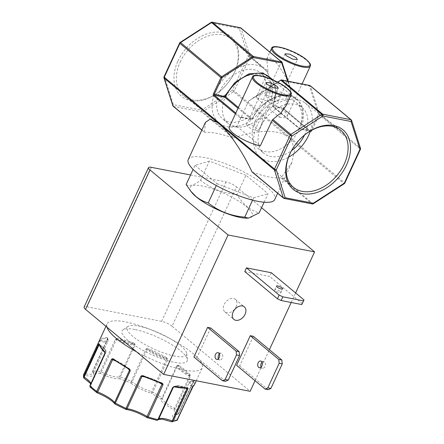 <?xml version="1.0" encoding="UTF-8"?>
<svg xmlns="http://www.w3.org/2000/svg" width="444" height="444" viewBox="0 0 444 444"><rect width="100%" height="100%" fill="white"/><g stroke="black" fill="none" stroke-linecap="round" stroke-linejoin="round"><path stroke-width="0.33" stroke-dasharray="2.22 1.67" d="M90.243 387.179A1.36 1.049 133.5 0 0 90.626 387.384C93.179 385.919 91.07 382.906 84.305 378.344A1.36 1.293 -10.5 0 1 84.016 378.183M190.343 375.519A0.683 0.339 -3.3 0 1 189.705 375.696L181.424 370.063C179.448 368.403 178.388 367.038 178.244 365.961A0.683 0.377 125 0 0 178.938 365.401L177.866 365.123L176.89 365.562L161.982 397.818A1.36 0.716 -55.8 0 1 160.639 398.967C160.617 400.194 161.805 401.809 164.197 403.818L173.676 409.829A1.36 1.138 138.5 0 0 175.369 408.968L190.271 376.706L189.999 374.608A0.683 0.555 -43.4 0 1 189.161 375.052C186.458 372.205 182.823 369.175 178.244 365.961L176.89 365.562A1.36 0.35 -155.2 0 1 177.089 365.712A1.36 0.35 -155.2 0 1 177.339 366.05L162.432 398.312A1.36 1.31 2.5 0 1 160.639 398.967L151.693 393.378A1.36 0.444 120 0 0 152.797 392.08L167.704 359.823L167.399 358.58L166.467 357.603L165.939 358.269C159.191 356.099 153.297 353.169 148.246 349.478L146.015 349.045L130.564 382.883C136.508 387.368 143.551 390.864 151.693 393.378A1.36 0.688 105.9 0 1 151.726 391.619L166.628 359.357A1.36 0.35 -155.2 0 1 167.704 359.823L165.939 358.269L148.246 349.478L148.546 348.701L147.175 348.534L146.015 349.045A1.36 0.35 -155.2 0 1 146.986 349.6L132.084 381.857A1.36 0.916 -51.3 0 1 130.564 382.883L119.974 378.765A1.36 0.455 109.4 0 1 120.235 377.078L135.143 344.822L134.776 343.717L133.777 342.962L133.672 343.817C129.981 344.111 124.586 342.651 117.488 339.444L115.296 339.455L100.388 371.717A1.36 0.966 -80.6 0 0 100.644 373.543C109.291 377.555 115.734 379.293 119.974 378.765A1.36 1.249 77.6 0 1 119.403 376.928L134.304 344.672A1.36 0.35 -155.2 0 1 135.143 344.822L133.672 343.817C127.744 341.813 122.35 340.354 117.488 339.444A0.683 0.461 -79.4 0 1 117.383 338.533L116.278 338.716L115.296 339.455A1.36 0.35 -155.2 0 1 116.334 339.815L100.644 373.543L93.357 372.827A1.36 1.143 90.7 0 1 92.913 370.984L107.814 338.722L107.748 337.884L107.226 337.534A0.683 0.583 -91.5 0 0 107.465 338.461C108.558 341.081 106.188 341.775 100.355 340.548L99.101 341.281L84.194 373.543A1.36 1.315 -144.1 0 0 84.871 375.324C92.18 376.984 95.01 376.151 93.357 372.827A1.36 1.227 -32 0 1 92.707 371.217L107.615 338.961A1.36 0.35 -155.2 0 1 107.581 338.805A1.36 0.35 -155.2 0 1 107.814 338.722L107.465 338.461C104.018 338.556 101.648 339.249 100.355 340.548A0.683 0.655 -135.5 0 1 100.022 339.649L99.101 341.281A1.36 0.35 -155.2 0 1 99.717 341.281L84.815 373.537A1.36 0.771 -75.7 0 0 84.871 375.324L84.305 378.344A1.36 0.633 122.7 0 1 84.121 378.294M302.841 136.475A37.068 25.907 129.8 0 0 302.708 136.591A37.068 25.907 129.8 0 0 292.674 148.635A37.068 25.907 129.8 0 0 292.579 148.796M310.4 130.986A35.204 24.603 129.8 0 0 304.906 102.83A35.204 24.603 129.8 0 0 257.226 125.302A35.204 24.603 129.8 0 0 259.868 156.91A35.204 24.603 129.8 0 0 288.556 157.215M304.49 135.081A29.815 20.84 129.8 0 0 304.717 134.588A29.815 20.84 129.8 0 0 302.02 107.42A29.815 20.84 129.8 0 0 261.161 126.068A29.815 20.84 129.8 0 0 263.858 153.241A29.815 20.84 129.8 0 0 291.514 150.66M298.851 129.703A29.815 20.84 129.8 0 0 296.154 102.536A29.815 20.84 129.8 0 0 255.294 121.184A29.815 20.84 129.8 0 0 257.992 148.357A29.815 20.84 129.8 0 0 298.851 129.703M177.989 60.983A38.8 27.123 -50.2 0 1 222.061 32.479A38.8 27.123 -50.2 0 1 234.671 72.072A38.8 27.123 -50.2 0 1 231.951 77.189A38.8 27.123 -50.2 0 1 221.451 89.793A38.8 27.123 -50.2 0 1 183.161 97.58A38.8 27.123 -50.2 0 1 177.989 60.983M180.209 62.027A37.068 25.907 -50.2 0 1 231.574 39.338A37.068 25.907 -50.2 0 1 234.36 72.616A37.068 25.907 -50.2 0 1 231.757 77.506A37.068 25.907 -50.2 0 1 221.728 89.549A37.068 25.907 -50.2 0 1 184.155 96.276A37.068 25.907 -50.2 0 1 180.209 62.027M215.778 90.781A35.204 24.603 -50.2 0 1 264.563 69.236A35.204 24.603 -50.2 0 1 267.205 100.844A35.204 24.603 -50.2 0 1 219.53 123.31A35.204 24.603 -50.2 0 1 215.778 90.781M219.713 91.553A29.815 20.84 -50.2 0 1 260.573 72.905A29.815 20.84 -50.2 0 1 263.27 100.072A29.815 20.84 -50.2 0 1 222.411 118.726A29.815 20.84 -50.2 0 1 219.713 91.553M225.58 96.437A29.815 20.84 -50.2 0 1 266.439 77.789A29.815 20.84 -50.2 0 1 269.136 104.956A29.815 20.84 -50.2 0 1 228.277 123.61A29.815 20.84 -50.2 0 1 225.58 96.437M174.814 356.127A32.728 8.369 -155.2 0 1 139.977 341.541A32.728 8.369 -155.2 0 1 128.005 326.423A32.728 8.369 -155.2 0 1 138.844 326.174A32.728 8.369 -155.2 0 1 169.708 338.367A32.728 8.369 -155.2 0 1 186.73 353.557A32.728 8.369 -155.2 0 1 174.814 356.127M134.909 329.509A35.875 9.174 24.8 0 0 123.027 329.787A35.875 9.174 24.8 0 0 136.147 346.353A35.875 9.174 24.8 0 0 174.337 362.348A35.875 9.174 24.8 0 0 187.39 359.529A35.875 9.174 24.8 0 0 168.737 342.879A35.875 9.174 24.8 0 0 134.909 329.509M247.247 218.159A34.305 8.775 24.8 0 0 246.315 206.621A34.305 8.775 24.8 0 0 206.177 186.885A34.305 8.775 24.8 0 0 191.891 192.585M186.136 184.538C189.266 186.719 194.067 185.309 200.533 180.308C211.017 188.611 223.182 193.34 237.035 194.494C239.838 199.234 243.101 203.213 246.831 206.427C250.632 209.485 254.734 211.644 259.146 212.904M262.043 362.237A3.402 2.276 101.1 0 1 263.764 361.616A3.402 2.276 101.1 0 1 264.979 366.511A3.402 2.276 101.1 0 1 262.459 368.298A3.402 2.276 101.1 0 1 261.1 367.066M236.103 306.826A8.17 5.711 129.8 0 0 235.364 299.384A8.17 5.711 129.8 0 0 224.17 304.495A8.17 5.711 129.8 0 0 224.908 311.938A8.17 5.711 129.8 0 0 236.103 306.826M280.331 291.691A3.402 0.871 -155.2 0 1 280.93 292.635A3.402 0.871 -155.2 0 1 278.654 292.468A3.402 0.871 -155.2 0 1 275.358 290.72A3.402 0.871 -155.2 0 1 274.753 289.777A3.402 0.871 -155.2 0 1 277.034 289.938A3.402 0.871 -155.2 0 1 280.331 291.691M219.38 353.896A3.402 2.276 101.1 0 1 221.101 353.269A3.402 2.276 101.1 0 1 222.316 358.169A3.402 2.276 101.1 0 1 219.797 359.951A3.402 2.276 101.1 0 1 218.431 358.724M106.982 327.2A52.414 13.409 -155.2 0 1 107.043 323.942A52.414 13.409 -155.2 0 1 142.136 326.451A52.414 13.409 -155.2 0 1 192.907 353.418A52.414 13.409 -155.2 0 1 202.203 367.915A52.414 13.409 -155.2 0 1 136.513 351.798M188.267 159.513A47.652 12.188 -155.2 0 1 220.169 161.794A47.652 12.188 -155.2 0 1 266.328 186.308A47.652 12.188 -155.2 0 1 274.775 199.489M205.45 122.328L204.451 132.145L201.898 130.014M204.751 132.429L204.451 132.145L204.751 132.429A47.652 12.188 -155.2 0 1 232.928 137.94L201.731 111.96L173.56 106.455L204.751 132.429M234.032 137.929C254.479 129.948 277.123 129.137 286.813 136.042L233.583 91.714L202.597 111.749L234.032 137.929L232.928 137.94M173.238 106.305A1.36 0.949 129.8 0 0 173.56 106.455A1.36 0.91 101.1 0 1 173.36 104.634L201.537 110.145A1.36 0.91 -78.9 0 0 201.731 111.96A1.36 0.949 129.8 0 0 202.597 111.749A1.36 0.394 57.1 0 1 201.537 110.145L232.523 90.104A1.36 0.394 -122.9 0 0 233.583 91.714A1.36 0.949 129.8 0 0 234.266 90.926L287.496 135.254A1.36 0.949 -50.2 0 1 286.813 136.042L290.626 139.216L294.822 149.206L291.963 162.299L281.441 177.411L312.876 203.591L343.856 183.55A1.36 0.394 -122.9 0 0 344.283 183.711M267.998 71.157L266.739 58.858L269.175 57.52L272.91 59.574C277.644 63.137 285.631 75.574 289.433 85.303L291.153 91.908L284.249 106.854L283.272 107.792A0.683 0.455 -78.9 0 0 283.372 108.697A0.683 0.477 -50.2 0 1 283.594 109.396A1.36 0.91 101.1 0 1 283.294 108.924L279.465 117.205L256.049 97.708L267.899 72.056L249.905 57.076L234.266 90.926A1.36 0.35 -155.2 0 0 232.523 90.104L248.163 56.255A1.36 0.35 -155.2 0 1 249.905 57.076A1.36 0.949 129.8 0 0 250.005 56.172A1.36 0.888 -17.7 0 0 248.163 56.255L239.299 28.422A1.36 0.888 162.3 0 1 241.142 28.338L250.005 56.172L267.998 71.157L267.899 72.056M279.465 117.205A21.306 5.45 24.8 0 0 287.096 116.395A21.306 5.45 24.8 0 0 283.316 110.501A21.306 5.45 24.8 0 0 256.049 97.708M284.249 106.854L283.344 107.803L283.722 107.476L283.272 107.792L272.877 105.755L276.068 91.575L272.755 79.77M286.286 105.406L287.49 98.868L284.898 94.333C280.575 89.893 266.328 90.998 255.433 96.626L248.596 101.082L241.691 116.028L241.641 117.149L240.737 118.093L236.907 126.379A21.306 5.45 24.8 0 0 229.276 127.195M241.641 117.149L241.064 117.444A0.683 0.477 129.8 0 0 240.287 117.943A1.36 0.91 -78.9 0 0 240.737 118.093M241.691 116.028L241.714 117.161L241.064 117.444L235.803 113.065M270.463 100.033L275.408 101.826L277.966 101.587L276.756 99.706C273.687 97.031 265.634 94.239 265.579 95.965L270.463 100.033C272.744 95.804 273.116 91.603 271.589 87.429C268.848 86.902 267.516 92.541 265.579 95.965L285.037 53.824M262.393 118.049C262.598 121.934 261.422 125.979 258.858 130.181L253.968 126.113C255.677 122.666 258.808 117.371 262.393 118.049M253.968 126.113L249.023 124.314L246.47 124.553L247.674 126.435C250.749 129.115 258.797 131.901 258.858 130.181L278.26 88.206M261.544 207.709L236.48 186.835L172.056 326.262L250.161 391.314M255.056 380.724L269.403 349.678M291.203 302.492L295.61 292.951M172.056 326.262A8.17 2.087 24.8 0 0 161.599 321.362L87.013 306.771A8.17 2.087 24.8 0 0 84.088 307.082M190.548 174.992L226.024 181.929A8.17 2.087 -155.2 0 1 236.48 186.835M253.346 336.308L239.655 365.939L236.574 365.334M271.334 272.738L269.625 276.44L244.761 271.578M210.684 327.966L196.992 357.592L193.911 356.993M239.655 365.939L268.143 389.666M302.303 303.657L269.625 276.44M196.992 357.592L225.48 381.318M264.08 202.225L268.026 193.684L245.921 175.275L237.035 194.494M245.921 175.275L209.413 161.089L200.533 180.308M209.413 161.089L195.021 165.318L193.118 169.436M195.021 165.318L217.127 183.727L216.3 185.509M217.127 183.727L253.629 197.913L252.597 200.144M253.629 197.913L268.026 193.684M194.472 384.643A52.414 13.409 24.8 0 0 194.333 380.813L193.467 381.274L178.56 413.536A1.36 1.26 -25.5 0 1 176.784 414.274C171.539 414.174 171.156 416.217 175.635 420.413A1.36 1.299 -121.3 0 0 176.895 420.385M193.989 380.724A0.683 0.605 -126.3 0 1 193.517 381.146L193.467 381.274A1.36 0.35 -155.2 0 1 193.479 381.396A1.36 0.35 -155.2 0 1 193.184 381.474L178.283 413.73A1.36 0.35 24.8 0 0 178.571 413.653A1.36 0.35 24.8 0 0 178.56 413.536A52.414 13.409 24.8 0 0 175.369 408.968A1.36 0.35 24.8 0 0 175.219 408.824A1.36 0.35 24.8 0 0 174.553 408.402L189.46 376.146A1.36 0.35 -155.2 0 1 190.271 376.706L189.705 375.696L189.46 376.146A18.038 4.612 -155.2 0 1 180.653 370.562A18.038 4.612 -155.2 0 1 177.339 366.05A0.683 0.655 2.5 0 1 177.711 365.706A0.683 0.394 -101.4 0 0 177.866 365.123M171.612 421.722A1.36 1.21 83.6 0 1 171.456 421.645L175.635 420.413A1.36 0.988 131 0 0 177.212 419.441L192.113 387.179A18.038 4.612 -155.2 0 1 189.305 382.523C189.366 381.585 190.77 381.113 193.517 381.107L193.778 381.046A0.683 0.605 -126.3 0 1 193.773 381.046L178.571 413.653C178.666 413.952 178.222 414.213 177.239 414.441A1.36 1.093 94 0 1 176.784 414.274L173.676 409.829L174.553 408.402A18.038 4.612 24.8 0 1 165.745 402.819A18.038 4.612 24.8 0 1 162.432 398.312A1.36 0.35 -155.2 0 0 162.182 397.968A1.36 0.35 24.8 0 0 161.982 397.818A52.414 13.409 24.8 0 0 152.797 392.08A1.36 0.35 24.8 0 0 151.726 391.619A18.038 4.612 24.8 0 1 132.084 381.857A1.36 0.35 24.8 0 0 131.108 381.302A52.414 13.409 24.8 0 0 120.235 377.078A1.36 0.35 24.8 0 0 119.403 376.928A18.038 4.612 24.8 0 1 101.426 372.072A1.36 0.35 24.8 0 0 100.388 371.717A52.414 13.409 24.8 0 0 92.913 370.984A1.36 0.35 24.8 0 0 92.674 371.062A1.36 0.35 24.8 0 0 92.707 371.217A18.038 4.612 24.8 0 1 93.129 373.265A18.038 4.612 24.8 0 1 84.815 373.537A1.36 0.35 24.8 0 0 84.194 373.543A52.414 13.409 24.8 0 0 83.855 374.126M194.333 380.813A0.683 0.638 -21.1 0 1 193.445 381.174L193.467 381.274M193.179 386.252L193.179 386.252A0.683 0.655 51.6 0 1 192.48 386.313C189.044 382.939 189.366 381.23 193.445 381.174L193.517 381.146A0.683 0.544 94 0 0 193.184 381.474A18.038 4.612 -155.2 0 0 189.305 382.523L174.398 414.779A18.038 4.612 24.8 0 0 177.212 419.441A1.36 0.35 24.8 0 1 177.428 419.73M192.807 386.724A0.683 0.405 33.5 0 1 192.457 386.791L192.48 386.313C193.973 385.12 194.289 383.405 193.445 381.174M192.285 387.579L192.457 386.791A0.683 0.494 131 0 0 192.113 387.179A1.36 0.35 -155.2 0 1 192.335 387.512M173.343 387.312L173.349 387.301A18.038 4.612 -155.2 0 1 173.393 387.196C175.524 385.042 180.053 385.331 186.991 388.073L187.052 388.084A0.683 0.594 86.3 0 1 186.73 388.006L187.335 388.295M174.475 386.857A0.683 0.444 101.6 0 1 174.337 386.785C175.719 385.237 179.848 385.642 186.73 388.006C183.455 388.206 179.326 387.801 174.337 386.785L173.721 386.963A0.683 0.66 -160.6 0 0 173.476 387.118M171.528 421.722A1.36 0.361 110.6 0 1 171.456 421.645C162.965 418.625 158.031 418.143 156.654 420.191A1.36 0.849 -77.4 0 0 156.91 420.324M147.286 417.726A1.36 0.599 107.3 0 1 147.142 417.621C139.377 413.103 132.201 410.312 125.613 409.257L115.218 404.09C111.816 400.183 105.755 396.398 97.042 392.729L90.626 387.384A1.36 1.276 -110.9 0 1 90.015 385.559A18.038 4.612 24.8 0 0 90.97 384.77A18.038 4.612 24.8 0 0 90.931 383.483M143.223 376.246C148.773 377.245 154.784 379.581 161.25 383.25L161.366 383.305M113.531 359.54L113.697 359.629C120.824 362.704 125.896 365.878 128.915 369.142L113.697 359.629M104.667 352.159A0.683 0.538 135 0 0 104.873 352.275L104.945 352.791A0.683 0.638 -110.9 0 1 104.923 353.302L90.015 385.559M99.523 345.21A18.038 4.612 -155.2 0 1 105.877 352.514C107.021 351.21 104.867 348.557 99.406 344.555L99.201 344.3A0.683 0.644 163.6 0 0 99.578 344.705C104.939 348.423 106.704 350.949 104.873 352.275C101.987 349.378 100.222 346.853 99.578 344.705L99.129 344.477M99.623 340.265A0.683 0.411 -151.4 0 0 99.828 340.77A0.683 0.389 -75.7 0 1 99.717 341.281A18.038 4.612 -155.2 0 0 108.036 341.009L93.123 373.282L92.757 372.355L92.674 371.062L107.626 338.522M107.631 338.478L107.631 338.478A0.683 0.611 -32 0 1 107.615 338.961A18.038 4.612 -155.2 0 1 108.036 341.009L107.609 338.411A0.683 0.561 -17.6 0 0 107.631 338.478L107.814 338.722M107.748 337.884A0.683 0.561 -17.6 0 0 107.609 338.411L107.631 338.517M116.278 338.716L116.334 339.815A18.038 4.612 -155.2 0 0 134.304 344.672A0.683 0.622 77.6 0 0 134.338 344.161A0.683 0.294 -29.9 0 1 134.776 343.717M147.175 348.534L147.319 349.206A0.683 0.455 -51.3 0 0 146.986 349.6A18.038 4.612 -155.2 0 0 166.628 359.357A0.683 0.344 105.9 0 0 166.75 358.857L167.399 358.58M280.819 177.822A47.652 12.188 -155.2 0 1 252.642 172.311L283.833 198.29L312.01 203.802L280.819 177.822L281.441 177.411M252.203 172.061L252.642 172.311M178.283 413.73A1.36 1.093 94 0 1 177.239 414.441L174.398 414.779A18.038 4.612 24.8 0 1 178.283 413.73M146.986 417.588A1.36 0.533 121.3 0 0 147.142 417.621L156.654 420.191A1.36 1.315 -160.6 0 0 158.447 419.558A18.038 4.612 24.8 0 1 158.486 419.452L158.486 419.452A18.038 4.612 24.8 0 1 158.541 419.352M290.626 139.216A1.36 0.949 129.8 0 0 291.308 138.434L344.538 182.762A1.36 0.949 -50.2 0 1 343.856 183.55L290.626 139.216M313.303 203.752A1.36 0.394 57.1 0 1 312.876 203.591A1.36 0.949 -50.2 0 1 312.01 203.802A1.36 0.91 -78.9 0 0 312.299 203.94M236.907 126.379L260.328 145.882M163.947 77.839A1.36 0.888 162.3 0 1 164.496 76.801L180.142 42.951A1.36 0.394 57.1 0 1 180.147 42.43M211.133 22.394A1.36 0.394 -122.9 0 0 211.122 22.91L239.299 28.422A1.36 0.91 -78.9 0 1 240.309 27.711M283.344 107.803L283.294 108.924M240.92 28A1.36 0.949 -50.2 0 1 241.142 28.338L282.173 62.515L289.433 85.303M241.064 117.444L251.459 119.475A0.683 0.455 -78.9 0 0 252.109 119.192L252.225 118.992A32.334 22.6 -50.2 0 1 296.265 99.345A32.334 22.6 -50.2 0 1 299.456 128.227L300.333 128.621C307.653 114.541 301.715 96.653 289.333 95.532C278.055 92.03 257.942 104.806 252.109 119.192L241.714 117.161M241.209 117.516L251.604 119.547A0.683 0.683 0 0 0 252.347 119.175C260.872 99.967 285.714 89.227 296.265 99.345L272.955 79.937M283.4 108.364L310.223 131.013A0.683 0.455 -78.9 0 1 310.079 130.941L283.372 108.697L272.971 106.665A0.683 0.455 101.1 0 1 272.877 105.755L272.744 105.983A32.334 22.6 129.8 0 0 269.552 77.106C276.579 83.666 277.6 93.229 272.627 105.794A0.683 0.683 0 0 0 272.816 106.593A0.683 0.477 129.8 0 0 272.971 106.665L299.683 128.91L310.079 130.941A0.683 0.477 -50.2 0 1 310.301 131.635L283.594 109.396M189.999 374.608A52.414 13.409 24.8 0 0 185.181 370.146A52.414 13.409 24.8 0 0 178.938 365.401M166.467 357.603A52.414 13.409 24.8 0 0 148.546 348.701M133.777 342.962A52.414 13.409 24.8 0 0 117.383 338.533M107.226 337.534A52.414 13.409 24.8 0 0 100.022 339.649M271.6 48.34A21.306 5.45 -155.2 0 1 285.864 49.356A21.306 5.45 -155.2 0 1 306.504 60.323A21.306 5.45 -155.2 0 1 310.284 66.212M252.464 77.012A21.306 5.45 -155.2 0 1 266.727 78.033A21.306 5.45 -155.2 0 1 287.368 88.994A21.306 5.45 -155.2 0 1 291.147 94.888M161.599 321.362L226.024 181.929M151.437 167.344L87.013 306.771M104.912 353.307A1.36 0.35 -155.2 0 1 104.923 353.302A18.038 4.612 -155.2 0 0 105.877 352.514L90.97 384.77L90.687 384.01M158.486 419.452L173.393 387.196A18.038 4.612 -155.2 0 1 185.697 388.139M144.799 376.973A18.038 4.612 -155.2 0 1 158.946 382.506M115.49 360.933A18.038 4.612 -155.2 0 1 128.022 368.67M287.496 135.254L291.308 138.434M164.008 76.856A1.36 0.35 -155.2 0 1 164.496 76.801L173.36 104.634A1.36 0.888 -17.7 0 0 172.81 105.672M284.127 198.435A1.36 0.91 101.1 0 1 283.833 198.29M179.654 43.001A1.36 0.35 -155.2 0 1 180.142 42.951L211.122 22.91A1.36 0.91 101.1 0 1 212.132 22.2M344.783 183.139A1.36 0.35 -155.2 0 0 344.538 182.762L360.178 148.912L319.147 114.735L311.599 131.063A1.36 0.91 101.1 0 1 310.301 131.635M235.425 113.892L240.287 117.943M311.599 131.063L310.728 130.658L318.276 114.33L319.147 114.735A1.36 0.949 129.8 0 0 319.242 113.836L360.278 148.013A1.36 0.949 -50.2 0 1 360.178 148.912A1.36 0.35 -155.2 0 1 360.423 149.289M310.223 131.013A0.683 0.455 -78.9 0 0 310.728 130.658L300.333 128.621A0.683 0.455 101.1 0 1 299.683 128.91A0.683 0.477 -50.2 0 1 299.456 128.227L272.744 105.983A0.683 0.477 129.8 0 0 272.816 106.593L299.522 128.832A0.683 0.683 0 0 0 299.828 128.982L310.223 131.013M360.484 148.307L351.415 120.18L310.378 86.003L319.242 113.836A0.683 0.444 162.3 0 0 318.326 113.88L318.276 114.33M248.596 101.082L281.013 80.292L309.462 86.047L318.326 113.88M287.723 81.147L291.153 91.908M255.433 96.626L277.711 82.218M238.389 107.465L252.225 118.992A0.683 0.477 -50.2 0 1 251.459 119.475L238.017 108.281M309.462 86.047A0.683 0.444 162.3 0 1 310.378 86.003A1.36 0.949 -50.2 0 0 310.156 85.664M309.191 85.803A0.683 0.455 101.1 0 1 309.535 85.459M281.013 80.292A0.683 0.455 101.1 0 1 281.518 79.937M292.674 148.635L292.485 148.951M302.708 136.591L302.986 136.347M304.906 102.83L340.276 129.864M296.154 102.536L302.02 107.42M264.563 69.236L231.574 39.338M266.439 77.789L260.573 72.905M128.005 326.423L123.027 329.787M263.764 361.616L260.684 361.011M235.364 299.384L244.344 306.86M280.93 292.635L282.645 288.927M221.101 353.269L218.021 352.669M105.938 326.334L107.043 323.942M266.739 58.858L269.863 52.103M277.966 101.587L297.397 59.535M186.73 353.557L187.39 359.529M262.459 368.298L259.374 367.693M224.908 311.938L233.888 319.414M274.753 289.777L276.462 286.075M219.797 359.951L216.711 359.346M196.265 380.769L202.203 367.915M277.655 193.262L291.963 162.299M142.718 376.124C148.524 377.089 154.817 379.526 161.599 383.427M113.381 359.474C120.984 362.709 126.312 366.072 129.382 369.563M201.842 130.125L204.551 132.384M287.096 116.395L302.087 83.955M288.195 81.241L289.915 86.652M277.522 82.118L252.436 98.34M246.47 124.553L265.901 82.501M228.277 123.61L222.411 118.726M219.53 123.31L184.155 96.276M231.757 77.506L231.951 77.189M221.728 89.549L221.451 89.793M257.992 148.357L263.858 153.241M259.868 156.91L292.857 186.807"/><path stroke-width="0.67" d="M84.016 378.183A1.36 1.293 -10.5 0 1 83.611 376.645L98.518 344.383L99.234 343.861A52.414 13.409 24.8 0 0 104.595 351.531L105.012 353.668L90.104 385.925A1.36 1.049 133.5 0 0 90.243 387.179L96.781 392.624A1.36 0.844 -53.2 0 1 96.692 391.414L111.599 359.152L112.521 358.713L113.542 358.985A0.683 0.4 125.9 0 0 113.575 359.584L113.575 359.584A0.683 0.4 125.9 0 0 113.697 359.629L112.809 359.34L112.598 359.701A1.36 0.35 -155.2 0 1 111.599 359.152L112.809 359.34A0.683 0.433 77.6 0 1 112.521 358.713M113.542 358.985A52.414 13.409 24.8 0 0 128.96 368.62L129.92 369.586L129.526 369.791L130.258 370.818A1.36 0.35 -155.2 0 1 129.681 370.44A1.36 0.35 -155.2 0 1 129.504 370.263L114.596 402.519A1.36 1.182 142.5 0 0 115.09 404.04M98.962 343.806A0.683 0.616 46 0 0 99.129 344.477A0.683 0.316 -57.3 0 1 99.04 344.894A1.36 0.35 -155.2 0 1 98.768 344.694A1.36 0.35 -155.2 0 1 98.518 344.383L99.578 344.705M346.448 165.157A38.8 27.123 129.8 0 0 341.269 128.56A38.8 27.123 129.8 0 0 302.986 136.347A38.8 27.123 129.8 0 0 292.485 148.951A38.8 27.123 129.8 0 0 289.76 154.068A38.8 27.123 129.8 0 0 302.37 193.662A38.8 27.123 129.8 0 0 346.448 165.157M292.579 148.796A37.068 25.907 129.8 0 0 290.076 153.524A37.068 25.907 129.8 0 0 292.857 186.807A37.068 25.907 129.8 0 0 344.228 164.114A37.068 25.907 129.8 0 0 340.276 129.864A37.068 25.907 129.8 0 0 302.841 136.475M288.556 157.215A35.204 24.603 129.8 0 0 308.652 135.359A35.204 24.603 129.8 0 0 310.4 130.986M190.637 191.025L191.891 192.585A34.305 8.775 24.8 0 0 196.198 196.82A34.305 8.775 24.8 0 0 247.247 218.159L248.418 218.132L244.749 217.133C230.952 216 218.787 211.277 208.247 202.947C203.835 201.687 199.733 199.534 195.932 196.476L190.637 191.02L186.136 184.538L193.118 169.436M261.899 365.911A3.402 2.276 -78.9 0 0 260.684 361.011A3.402 2.276 -78.9 0 0 258.158 362.792A3.402 2.276 -78.9 0 0 259.374 367.693A3.402 2.276 -78.9 0 0 261.899 365.911M261.1 367.066A3.402 2.276 101.1 0 1 261.239 363.397A3.402 2.276 101.1 0 1 262.043 362.237M233.15 311.971A8.17 5.711 -50.2 0 1 244.344 306.86A8.17 5.711 -50.2 0 1 245.082 314.302A8.17 5.711 -50.2 0 1 233.888 319.414A8.17 5.711 -50.2 0 1 233.15 311.971M277.067 287.013A3.402 0.871 24.8 0 0 280.364 288.767A3.402 0.871 24.8 0 0 282.645 288.927A3.402 0.871 24.8 0 0 282.04 287.99A3.402 0.871 24.8 0 0 278.743 286.236A3.402 0.871 24.8 0 0 276.462 286.075A3.402 0.871 24.8 0 0 277.067 287.013M219.236 357.564A3.402 2.276 -78.9 0 0 218.021 352.669A3.402 2.276 -78.9 0 0 215.495 354.451A3.402 2.276 -78.9 0 0 216.711 359.346A3.402 2.276 -78.9 0 0 219.236 357.564M218.431 358.724A3.402 2.276 101.1 0 1 218.576 355.056A3.402 2.276 101.1 0 1 219.38 353.896M136.513 351.798A52.414 13.409 -155.2 0 1 116.334 338.439A52.414 13.409 -155.2 0 1 106.982 327.2M277.655 193.262L274.775 199.489A47.652 12.188 -155.2 0 1 242.874 197.208A47.652 12.188 -155.2 0 1 196.714 172.694A47.652 12.188 -155.2 0 1 188.267 159.513L205.45 122.328L210.056 119.258L217.382 122.466L219.253 123.92L274.431 169.969L283.294 197.802A1.36 0.888 -17.7 0 0 285.137 197.719L276.273 169.886A1.36 0.888 162.3 0 1 274.431 169.969A1.36 0.949 -50.2 0 1 274.531 169.07L221.295 124.736A1.36 0.949 129.8 0 0 221.195 125.641C230.325 133.761 243.479 153.491 251.859 171.623L252.642 172.311M360.278 148.013L359.934 149.339A1.36 0.35 -155.2 0 0 360.423 149.289A1.36 1.36 0 0 0 360.484 148.307L351.62 120.474L351.415 120.18L351.071 121.506A1.36 0.91 -78.9 0 0 350.877 119.691L322.699 114.18A1.36 0.91 101.1 0 1 322.893 116.001L321.833 114.391L290.853 134.432L291.913 136.036A1.36 0.35 -155.2 0 1 290.171 135.22A1.36 0.949 -50.2 0 1 290.853 134.432L272.855 119.447L280.869 112.909L286.286 105.406L291.147 94.888A21.306 5.45 -155.2 0 1 276.878 93.867A21.306 5.45 -155.2 0 1 256.238 82.906A21.306 5.45 -155.2 0 1 252.464 77.012L229.276 127.195A21.306 5.45 24.8 0 0 233.056 133.089A21.306 5.45 24.8 0 0 260.328 145.882L272.178 120.235L290.171 135.22L274.531 169.07A1.36 0.35 -155.2 0 0 276.273 169.886L291.913 136.036L322.893 116.001L351.071 121.506L359.934 149.339L344.294 183.189L313.309 203.23A1.36 0.394 57.1 0 1 313.303 203.752L344.283 183.711A1.36 0.394 -122.9 0 0 344.294 183.189A1.36 0.35 -155.2 0 0 344.783 183.139A1.36 1.36 0 0 1 344.283 183.711M286.247 55.705L292.84 59.207L297.397 59.535L296.192 57.653L289.593 54.151L285.037 53.824L286.247 55.705M267.105 84.382L273.704 87.884L278.26 88.206L277.05 86.325L270.457 82.823L265.901 82.501L267.105 84.382M295.61 292.951L314.585 251.887L261.544 207.709M314.585 251.887L228.066 234.959L149.961 169.913A8.17 2.087 -155.2 0 1 148.512 167.654L84.088 307.082A8.17 2.087 24.8 0 0 85.537 309.34L163.642 374.392L250.161 391.314L255.056 380.724M269.403 349.678L291.203 302.492M148.512 167.654A8.17 2.087 -155.2 0 1 151.437 167.344L190.548 174.992M236.574 365.334L250.266 335.703L253.346 336.308L281.835 360.034L282.251 363.891L279.171 363.286L267.821 387.851L265.062 389.061L236.574 365.334M228.066 234.959L163.642 374.392M282.85 296.82L281.135 300.527L277.439 298.79L244.761 271.578L246.476 267.876L271.334 272.738L304.012 299.95L303.491 300.86L282.85 296.82L279.154 295.088L246.476 267.876M193.911 356.993L207.603 327.361L210.684 327.966L239.172 351.687L236.091 351.087L236.508 354.945L225.158 379.503L222.4 380.719L193.911 356.993M264.08 202.225L259.146 212.904L248.418 218.132M250.266 335.703L278.754 359.429L279.171 363.286M265.062 389.061L268.143 389.666L270.901 388.45L282.251 363.891M281.135 300.527L301.781 304.562L304.012 299.95M222.4 380.719L225.48 381.318L228.238 380.108L239.588 355.544L239.172 351.687M207.603 327.361L236.091 351.087M216.3 185.509L208.247 202.947M252.597 200.144L244.749 217.133M267.821 387.851L270.901 388.45M278.754 359.429L281.835 360.034M301.781 304.562L303.491 300.86M277.439 298.79L279.154 295.088M239.588 355.544L236.508 354.945M225.158 379.503L228.238 380.108M129.92 369.586L130.258 370.818L115.351 403.074A1.36 0.294 118.1 0 0 115.129 404.096L125.597 409.296L140.931 376.124L142.091 375.635L143.456 375.824L143.223 376.273L161.25 383.25L163.031 384.709L148.13 416.966A1.36 0.599 107.3 0 1 147.286 417.726L156.91 420.324A1.36 0.849 -77.4 0 0 157.892 419.602L172.799 387.346L173.826 386.646L174.975 386.502A0.683 0.444 101.6 0 1 174.475 386.857L174.475 386.857C179.504 387.884 183.694 388.295 187.052 388.084L187.052 388.084A0.683 0.594 86.3 0 0 187.535 387.734L187.995 388.039L187.995 388.839L173.088 421.095A1.36 1.21 83.6 0 1 171.612 421.722M143.456 375.824A52.414 13.409 24.8 0 0 161.716 382.917L162.693 383.638L163.031 384.709A1.36 0.35 -155.2 0 1 161.96 384.221L147.058 416.483A1.36 0.533 121.3 0 0 146.986 417.588L147.286 417.726M187.995 388.039A0.683 0.583 166.9 0 1 187.335 388.295L187.995 388.839A1.36 0.35 -155.2 0 1 187.113 388.65L172.205 420.906A1.36 0.361 110.6 0 1 171.528 421.722L176.895 420.385A1.36 1.299 -121.3 0 0 177.378 419.835L192.285 387.579L193.356 386.019A0.683 0.655 51.6 0 1 193.179 386.252L194.472 384.643L196.265 380.769M186.73 388.006L187.335 388.295L187.113 388.65A18.038 4.612 -155.2 0 0 185.697 388.139M173.826 386.646L172.799 387.346A1.36 0.35 -155.2 0 0 173.349 387.307A1.36 0.35 -155.2 0 1 173.349 387.307L158.441 419.563A1.36 0.35 24.8 0 0 158.447 419.558L173.343 387.312A0.683 0.66 -160.6 0 1 173.476 387.118M174.475 386.857L173.721 386.963M162.693 383.638A0.683 0.339 150.2 0 1 162.066 383.81L161.96 384.221A18.038 4.612 -155.2 0 0 158.946 382.506M161.716 382.917L161.311 383.3L142.752 376.129M142.091 375.635L142.269 376.118L143.223 376.246M140.931 376.124L142.269 376.118A0.683 0.516 -83 0 0 141.947 376.445A1.36 0.35 -155.2 0 1 140.931 376.124M146.986 417.588C139.338 413.142 132.34 410.417 126.002 409.412A1.36 1.027 -83 0 1 125.613 409.257L126.002 409.412A1.36 1.027 -83 0 0 127.04 408.702L141.947 376.445A18.038 4.612 -155.2 0 1 144.799 376.973M128.915 369.142L129.526 369.791L128.915 369.142M128.96 368.62L128.865 369.142L113.531 359.54M115.129 404.096L114.691 403.724C111.577 400.1 105.705 396.459 97.086 392.796L97.042 392.729A1.36 0.844 -53.2 0 1 96.781 392.624L97.086 392.796L97.697 391.958L112.598 359.701A18.038 4.612 -155.2 0 1 115.49 360.933M105.012 352.458A0.683 0.311 173.1 0 0 104.878 352.675L104.878 352.675A0.683 0.311 173.1 0 0 104.945 352.791L105.012 353.668A1.36 0.35 -155.2 0 1 104.851 353.363A1.36 0.35 -155.2 0 1 104.912 353.307M104.945 352.791L105.012 353.668L104.945 352.791M104.595 351.531A0.683 0.538 135 0 0 104.667 352.159L104.851 353.363L89.943 385.62A1.36 0.35 24.8 0 0 90.104 385.925A52.414 13.409 24.8 0 0 93.146 388.622A52.414 13.409 24.8 0 0 96.692 391.414A1.36 0.35 24.8 0 0 97.697 391.958A18.038 4.612 24.8 0 1 114.596 402.519A1.36 0.35 24.8 0 0 114.78 402.702A1.36 0.35 24.8 0 0 115.351 403.074A52.414 13.409 24.8 0 0 126.029 408.38A1.36 0.35 24.8 0 0 127.04 408.702A18.038 4.612 24.8 0 1 147.058 416.483A1.36 0.35 24.8 0 0 148.13 416.966A52.414 13.409 24.8 0 0 157.892 419.602A1.36 0.35 24.8 0 0 158.441 419.563L156.91 420.324M99.234 343.861A0.683 0.644 163.6 0 0 99.201 344.3L99.201 344.3C99.9 346.603 101.726 349.223 104.667 352.159M84.121 378.294L83.516 377.394L83.855 374.126A52.414 13.409 24.8 0 0 83.611 376.645A1.36 0.35 24.8 0 0 83.861 376.956A1.36 0.35 24.8 0 0 84.132 377.15A1.36 0.633 122.7 0 0 84.121 378.294L89.91 382.95L90.687 384.01M221.295 124.736L217.482 121.562A1.36 0.949 129.8 0 0 217.382 122.466L164.152 78.133A1.36 0.888 162.3 0 1 163.947 77.839L172.81 105.672A1.36 0.888 -17.7 0 0 173.016 105.966L164.152 78.133A1.36 0.949 129.8 0 1 164.252 77.228A1.36 0.35 -155.2 0 1 164.008 76.856A1.36 1.36 0 0 0 163.947 77.839M180.147 42.43A1.36 0.394 57.1 0 1 180.575 42.591L211.56 22.555A1.36 0.394 -122.9 0 0 211.133 22.394L180.147 42.43A1.36 1.36 0 0 0 179.654 43.001L164.008 76.856M272.855 119.447L272.178 120.235M217.482 121.562L164.252 77.228L179.892 43.379L220.929 77.556L213.386 93.884A1.36 0.91 -78.9 0 0 213.581 95.699A0.683 0.477 -50.2 0 1 214.352 95.199A0.683 0.455 101.1 0 1 214.258 94.289L222.139 77.572L253.124 57.531L281.735 62.937A0.683 0.455 -78.9 0 0 281.635 62.027L240.598 27.85A1.36 0.949 -50.2 0 1 240.92 28A1.36 1.36 0 0 0 240.309 27.711L212.132 22.2A1.36 0.91 101.1 0 1 212.415 22.333A1.36 0.91 101.1 0 1 212.421 22.339L240.598 27.85A1.36 0.91 -78.9 0 0 240.593 27.844A1.36 0.91 -78.9 0 0 240.309 27.711M253.124 57.531L211.56 22.555A1.36 0.949 -50.2 0 1 212.421 22.339L253.457 56.516A0.683 0.455 101.1 0 1 253.557 57.426M272.755 79.77L262.809 72.872L248.934 73.859L234.937 82.467L224.653 96.326A0.683 0.455 -78.9 0 0 224.753 97.236L214.352 95.199L235.803 113.065M291.514 150.66A29.815 20.84 129.8 0 0 304.49 135.081M90.931 383.483A18.038 4.612 24.8 0 0 84.132 377.15L99.04 344.894A18.038 4.612 -155.2 0 1 99.523 345.21M302.087 83.955L310.284 66.212A21.306 5.45 -155.2 0 1 296.015 65.196A21.306 5.45 -155.2 0 1 275.38 54.235A21.306 5.45 -155.2 0 1 271.6 48.34L269.863 52.103M276.151 53.73C270.163 48.174 271.406 46.01 279.881 47.242C287.779 48.685 300.433 54.623 306.282 59.624C312.276 65.185 311.033 67.349 302.553 66.117C294.655 64.674 282.001 58.736 276.151 53.73M257.015 82.406C251.021 76.851 252.27 74.686 260.745 75.913C268.642 77.361 281.296 83.294 287.146 88.3C293.134 93.856 291.891 96.021 283.416 94.794C275.519 93.345 262.865 87.413 257.015 82.406M85.537 309.34L149.961 169.913M174.975 386.502A52.414 13.409 24.8 0 0 187.535 387.734M158.541 419.352A18.038 4.612 24.8 0 1 172.205 420.906A1.36 0.35 24.8 0 0 173.088 421.095A52.414 13.409 24.8 0 0 177.378 419.835A1.36 0.35 24.8 0 0 177.422 419.791A1.36 0.35 24.8 0 0 177.428 419.73M193.356 386.019A52.414 13.409 24.8 0 0 194.472 384.643M90.015 385.559A1.36 0.35 24.8 0 0 89.943 385.62L90.243 387.179M128.022 368.67A18.038 4.612 -155.2 0 1 129.504 370.263A0.683 0.594 142.5 0 0 129.526 369.791M201.898 130.014L173.016 105.966A1.36 0.949 129.8 0 0 173.238 106.305L201.842 130.125M283.833 198.29A1.36 0.949 -50.2 0 1 283.516 198.141A1.36 0.949 -50.2 0 1 283.294 197.802L251.859 171.623M285.137 197.719A1.36 0.91 101.1 0 1 284.127 198.435L312.299 203.94A1.36 0.91 -78.9 0 0 313.309 203.23L285.137 197.719M213.581 95.699L235.425 113.892M221.8 77.966L220.929 77.556A1.36 0.949 -50.2 0 1 221.612 76.768L180.575 42.591A1.36 0.949 129.8 0 0 179.892 43.379A1.36 0.35 -155.2 0 1 179.654 43.001M272.955 79.937L269.552 77.106A32.334 22.6 129.8 0 0 225.519 96.748L213.386 93.884M240.92 28L281.951 62.177A1.36 0.949 -50.2 0 0 281.635 62.027L253.457 56.516A1.36 0.949 -50.2 0 0 252.592 56.727L221.612 76.768L222.139 77.572M281.735 62.937L287.723 81.147M288.195 81.241L281.951 62.177A1.36 0.949 -50.2 0 1 282.173 62.515A0.683 0.444 162.3 0 1 282.001 63.181M277.711 82.218L280.797 80.22L321.833 114.391A1.36 0.949 129.8 0 1 322.699 114.18L281.663 80.003L309.84 85.514L350.877 119.691A1.36 0.949 129.8 0 1 351.193 119.841A1.36 0.949 129.8 0 1 351.415 120.18M309.535 85.459A0.683 0.455 101.1 0 1 309.696 85.448L281.518 79.937A0.683 0.455 101.1 0 1 281.663 80.003A1.36 0.949 -50.2 0 0 280.797 80.22L277.522 82.118M238.017 108.281L224.753 97.236A0.683 0.477 129.8 0 0 225.519 96.748L238.389 107.465M310.156 85.664L309.696 85.448A0.683 0.455 101.1 0 1 309.84 85.514A1.36 0.949 -50.2 0 1 310.156 85.664L351.193 119.841A1.36 1.36 0 0 1 351.62 120.474M83.855 374.126L105.938 326.334M310.284 66.212C310.151 64.663 312.021 64.974 306.443 59.701C296.603 51.127 272.189 43.007 271.6 48.34M291.147 94.888C291.009 93.334 292.885 93.651 287.307 88.373C277.461 79.803 253.052 71.678 252.464 77.012M193.179 386.252L176.895 420.385M171.528 421.722L162.404 419.225L158.48 419.469M252.203 172.061L283.516 198.141A1.36 1.36 0 0 0 284.127 198.435M172.81 105.672A1.36 1.36 0 0 0 173.238 106.305M312.299 203.94A1.36 1.36 0 0 0 313.303 203.752M360.423 149.289L344.783 183.139M212.132 22.2A1.36 1.36 0 0 0 211.133 22.394M281.518 79.937L280.586 80.136"/></g></svg>
